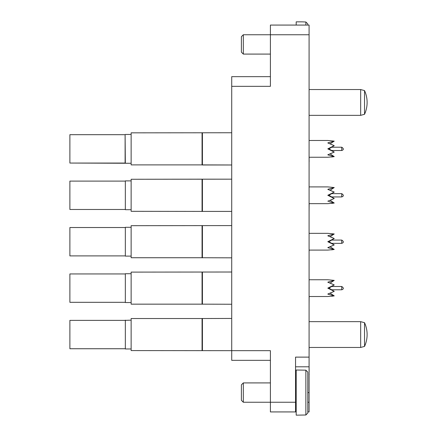 <?xml version="1.0" encoding="UTF-8"?>
<svg xmlns="http://www.w3.org/2000/svg" width="437" height="437" viewBox="0 0 437 437"><rect width="100%" height="100%" fill="white"/><g stroke="black" fill="none" stroke-linecap="round" stroke-linejoin="round"><path stroke-width="0.66" d="M270.405 411.927L270.405 402.253L295.549 402.253L295.549 411.927L270.405 411.927M270.405 360.345L231.719 360.345L231.719 350.676L270.405 350.676L270.405 402.253L243.322 402.253L243.322 382.91L270.405 382.91M307.801 402.253L309.09 402.253L309.09 411.927L307.801 411.927M296.193 411.927L295.549 411.927M243.322 34.747L243.322 54.09L241.388 52.156L241.388 36.681L243.322 34.747L270.405 34.747L270.405 25.073L309.09 25.073L309.09 34.747L270.405 34.747L270.405 86.324L231.719 86.324L231.719 76.655L270.405 76.655M309.09 402.253L309.09 366.796L295.549 366.796M295.549 402.253L295.549 357.122L309.09 357.122L309.09 34.747M309.09 357.122L309.09 366.796M131.138 318.535L202.058 318.535L131.138 318.535L131.138 350.578L231.719 350.676L231.719 86.324M309.15 347.453L309.09 350.676M309.09 304.502L309.15 296.515M309.09 258.076L309.09 251.029M309.15 251.029L309.15 250.095M309.09 211.655L309.15 203.669M309.09 161.635L309.09 164.984M309.15 161.635L309.09 158.473M309.15 158.473L309.15 157.249M309.09 131.706L309.09 121.541M309.09 374.689L309.09 371.619M309.15 371.619L309.09 366.545M309.15 374.689L309.15 374.11M307.801 23.948L305.862 21.997L307.801 23.948L307.801 25.073M305.862 25.073L305.862 21.997L301.994 21.85L296.193 21.85L296.193 25.073M243.322 402.253L241.388 400.319L241.388 384.844L243.322 382.91M307.801 372.111L305.862 370.166L307.801 372.111L307.801 413.052L305.862 415.003L305.862 370.166L296.193 370.019L296.193 415.15L305.862 415.003L307.801 413.052M309.09 203.669L327.788 203.669L334.234 203.03L328.782 201.566M331.645 203.44L334.234 203.03L330.082 200.321L334.234 198.496L327.788 195.29L334.234 192.083L328.952 195.29L327.788 195.29M327.788 189.363L334.234 187.544L330.082 190.253L334.234 192.083L327.788 189.363L328.782 189.008M125.108 134.683L125.332 163.274L131.138 163.274L69.882 163.05L69.882 134.683L125.108 134.683L125.108 163.05L69.882 163.05M309.09 157.249L327.788 157.249L334.234 156.61L327.788 154.791L334.234 152.076L327.788 148.864L334.234 145.658L328.952 148.864L327.788 148.864M327.788 154.791L328.782 155.146M328.952 148.864L334.234 152.076L330.082 153.9L334.234 156.61L331.645 157.014M334.234 141.124L330.082 143.833L334.234 145.658L327.788 142.937L334.234 141.124L327.788 140.485L309.09 140.485M328.782 142.588L327.788 142.937M330.082 200.321L334.234 198.496L328.952 195.29M125.332 209.7L125.332 180.88L125.332 209.7L131.138 209.7M125.108 181.104L69.882 181.104L69.882 209.476L125.108 209.476M327.788 201.217L334.234 198.496M334.234 187.544L327.788 186.905L309.09 186.905M125.332 256.12L125.332 227.3L125.332 256.12L131.138 256.12M125.108 227.524L69.882 227.524L69.882 255.896L125.108 255.896M309.09 250.095L327.788 250.095L334.234 249.456L327.788 247.637L334.234 244.917L327.788 241.71L334.234 238.504L328.952 241.71L327.788 241.71M327.788 247.637L328.782 247.992M330.082 246.747L334.234 244.917L330.082 246.747L334.234 249.456L331.645 249.86M334.234 233.97L330.082 236.679L334.234 238.504L327.788 235.783L334.234 233.97L327.788 233.331L309.09 233.331M334.234 244.917L328.952 241.71M328.782 235.434L327.788 235.783M125.332 302.546L125.332 273.726L125.332 302.546L131.138 302.546M125.108 273.95L69.882 273.95L69.882 302.317L125.108 302.317M309.09 296.515L327.788 296.515L334.234 295.876L327.788 294.063L334.234 291.342L327.788 288.136L334.234 284.924L328.952 288.136L327.788 288.136M327.788 294.063L328.782 294.412M330.082 293.167L334.234 291.342L330.082 293.167L334.234 295.876L331.645 296.286M334.234 280.39L330.082 283.1L334.234 284.924L327.788 282.209L334.234 280.39L327.788 279.751L309.09 279.751M334.234 291.342L328.952 288.136M328.782 281.854L327.788 282.209M125.332 348.966L125.332 320.146L125.332 348.966L131.138 348.966M69.882 320.37L125.108 320.37L69.882 320.37L69.882 348.742L125.108 348.742M202.418 179.17L131.138 179.268L231.719 179.17L202.418 179.17L202.418 211.41L231.719 211.41M202.058 132.843L202.058 164.891L131.138 164.891L131.138 132.843L231.719 132.75M202.058 164.891L231.719 164.984L202.418 164.984L202.418 132.75M131.138 179.268L131.138 211.311L202.418 211.41M202.058 179.268L202.058 211.311M202.058 225.689L202.058 257.732L131.138 257.732L131.138 225.689L231.719 225.59M202.058 257.732L231.719 257.83M202.418 225.59L202.418 257.83M202.058 272.109L202.058 304.157L131.138 304.157L131.138 272.109L231.719 272.016M202.058 304.157L231.719 304.25M202.418 272.016L202.418 304.25M202.058 350.578L202.058 318.535L231.719 318.436M202.418 318.436L202.418 350.676M364.534 346.415A28.552 28.552 0 0 0 364.534 322.697L364.534 346.415L360.667 347.453L309.09 347.453M364.534 322.697L360.667 321.659L360.667 347.453M309.09 321.659L360.667 321.659M364.534 114.303A28.552 28.552 0 0 0 364.534 90.585L364.534 114.303L360.667 115.341L309.09 115.341M364.534 90.585L360.667 89.547L360.667 115.341M309.09 89.547L360.667 89.547M307.801 392.584L309.09 392.584M341.739 150.508L331.607 150.508L341.739 150.508L341.739 147.22C343.864 148.662 343.864 149.76 341.739 150.508C343.864 149.76 343.864 148.662 341.739 147.22L331.607 147.22M341.739 196.934L341.739 193.646C343.864 195.088 343.864 196.18 341.739 196.934C343.864 196.18 343.864 195.088 341.739 193.646C343.864 195.088 343.864 196.18 341.739 196.934L331.607 196.934M331.607 243.354L341.739 243.354L341.739 240.066C343.864 241.508 343.864 242.606 341.739 243.354C343.864 242.606 343.864 241.508 341.739 240.066L331.607 240.066M331.607 289.78L341.739 289.78L341.739 286.492C343.864 287.928 343.864 289.026 341.739 289.78C343.864 289.026 343.864 287.928 341.739 286.492L331.607 286.492M243.322 54.09L270.405 54.09M295.549 405.481L296.193 405.481M295.549 379.687L296.193 379.687M125.332 134.454L131.138 134.454M331.607 193.646L341.739 193.646M125.332 180.88L131.138 180.88M125.332 227.3L131.138 227.3M125.332 273.726L131.138 273.726M125.108 320.37L131.138 320.146M341.739 243.354C343.864 242.606 343.864 241.508 341.739 240.066M341.739 289.78C343.864 289.026 343.864 287.928 341.739 286.492"/></g></svg>
